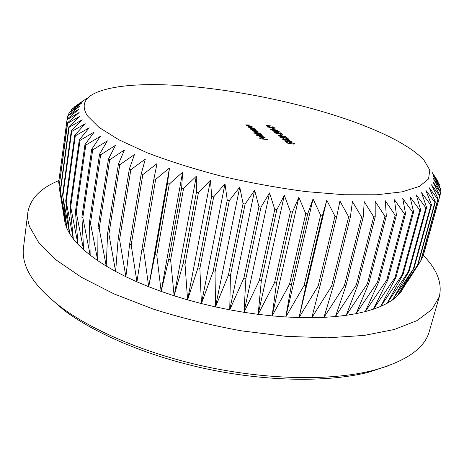 <?xml version="1.0" encoding="UTF-8"?>
<svg xmlns="http://www.w3.org/2000/svg" width="464" height="464" viewBox="0 0 464 464"><rect width="100%" height="100%" fill="white"/><g stroke="black" fill="none" stroke-linecap="round" stroke-linejoin="round"><path stroke-width="0.7" d="M406.545 146.311C336.481 101.976 151.049 68.405 95.677 92.864C83.978 98.177 81.212 105.821 87.377 115.803L98.913 127.304L118.929 139.832L147.018 152.72C169.412 161.257 194.37 169.111 221.885 176.285C250.137 182.804 278.098 187.903 305.776 191.574L344.102 194.747L376.768 194.77L402.166 191.847L419.468 186.395L428.545 178.947L429.809 170.056L424.032 160.266C419.868 155.66 414.045 151.009 406.545 146.311M87.139 98.153L74.774 106.61L83.909 100.555L71.572 109.347L81.449 103.199L68.95 112.758L79.808 106.076L67.57 116.041L79.025 109.179L67.118 119.091L67.112 119.567L79.141 112.508L67.495 122.821L67.616 123.325L80.191 116.052L68.875 126.776L69.13 127.31L82.198 119.787L71.288 130.941L71.682 131.498L85.202 123.714L74.762 135.297L75.296 135.877L89.21 127.803L79.321 139.821L79.994 140.424L94.238 132.037L84.97 144.501L85.788 145.116L100.288 136.399L91.715 149.298L92.678 149.93L107.364 140.859L99.551 154.187L100.653 154.831L115.432 145.389L108.454 159.14L109.69 159.784L124.48 149.953L118.395 164.111L119.764 164.761L134.467 154.529L129.328 169.076L130.825 169.72L145.342 159.071L141.195 173.988L142.813 174.626L157.041 163.554L153.932 178.814L155.649 179.435L169.488 167.939L167.446 183.5L169.261 184.104L182.607 172.19L181.65 188.019L183.547 188.593L196.301 176.262L196.429 192.328L198.395 192.867L210.465 180.131L211.677 196.382L213.689 196.887L224.988 183.761L227.261 200.146L229.315 200.616L239.76 187.114L243.061 203.597L245.131 204.021L254.649 190.17L258.941 206.695L261.012 207.072L269.549 192.902L274.769 209.421L276.822 209.745L284.322 195.286L290.412 211.746L292.43 212.019L298.862 197.304L305.735 213.66L307.707 213.881L313.049 198.946L320.63 215.151L322.532 215.313L326.772 200.204L334.973 216.218L336.794 216.323L339.938 201.08L348.661 216.85L350.39 216.903L352.449 201.562L361.601 217.065L363.225 217.059L364.223 201.66L373.706 216.856L375.219 216.798L375.19 201.388L384.917 216.247L386.309 216.137L385.3 200.75L395.166 215.25L396.43 215.087L394.493 199.764L404.417 213.881L405.542 213.678L402.735 198.447L412.629 212.17L413.621 211.92L410.002 196.817L419.787 210.134L420.645 209.844L416.283 194.903L425.888 207.802L426.602 207.478L421.567 192.722L430.923 205.198L431.503 204.839L425.859 190.292L434.907 202.345L435.348 201.956L429.171 187.647L437.854 199.282L438.161 198.865L431.514 184.805L439.791 196.023L439.971 195.588L432.918 181.789L440.748 192.601L433.417 178.623L440.754 189.039L433.028 175.328L439.86 185.356L431.798 171.929L437.801 181.088M58.853 180.571C40.6 188.077 30.276 198.667 27.875 212.344L23.455 247.915C22.823 252.88 23.357 258.117 25.05 263.633C29.151 277.217 40.815 291.473 60.053 306.391C92.829 331.325 149.164 355.018 210.372 367.616C271.597 380.149 332.711 380.567 372.662 370.556C405.884 361.491 424.78 348.383 429.333 331.232L439.286 296.792C442.47 283.278 437.152 269.474 423.33 255.391M27.875 212.344C27.289 216.914 27.886 221.763 29.667 226.896L38.97 243.003L56.248 260.055L81.507 277.327L114.167 293.961L153.01 309.007C181.412 317.985 210.859 325.264 241.344 330.838L285.975 336.33L327.625 337.821L364.223 335.414L394.278 329.504L416.916 320.653L431.851 309.523L439.286 296.792M277.716 131.498L279.021 132.542L272.136 130.784L277.147 131.051L279.258 131.648L277.716 131.498L277.623 131.909M281.857 137.147L281.085 137.512L283.579 138.394L280.181 137.141L281.544 136.938L287.1 138.371L285.766 137.309L286.462 137.373L288.417 138.927L281.857 137.147M283.846 138.968L283.347 139.333L285.267 140.122L282.646 139.27L282.466 138.968L283.591 138.759L285.337 139.165L286.648 138.945L290.075 140.285L288.805 140.534L288.544 140.325L289.263 140.232L289.147 139.879L286.967 139.154L286.102 139.316L286.41 139.734L283.846 138.968M287.489 140.592L292.279 142.013L289.472 142.181L284.867 141.062L284.693 140.783L287.448 140.778M259.712 133.029L254.898 132.75L255.542 132.634L253.779 131.759L254.51 131.567L252.462 130.639L257.05 130.79L253.245 130.947L258.378 131.909L254.568 132.066L259.678 133.203M256.667 133.51L253.396 133.023L260.507 133.696L259.875 133.818L261.847 134.92L260.037 135.204L256.383 134.084L256.198 133.765L256.667 133.51L256.528 134.189M267.293 139.397L260.507 138.956L259.167 137.814L260.983 138.811L263.152 139.014L262.056 138.086L262.775 138.15L263.871 139.078L267.258 139.583M263.163 137.733L264.463 137.535L262.572 136.41L265.13 137.675L263.291 137.93L261.348 137.576L259.405 136.486L261.371 136.219L263.123 137.918M263.082 135.859L255.931 135.186L263.042 136.039M250.722 128.499L254.556 128.696L253.93 128.812L255.855 129.879L254.057 130.152L250.473 129.05L250.282 128.731L250.722 128.499L250.589 129.143M253.791 128.052L249.035 127.762L249.702 127.658L247.869 126.724L252.364 126.852L249.151 126.73L248.658 127.049L253.756 128.221M251.604 126.214L246.871 125.924L247.538 125.819L245.717 124.897L250.195 125.031L246.5 125.216L251.569 126.382M291.398 143.724L287.628 143.167L286.427 142.193L288.132 143.063L290.116 143.359L289.426 142.75L290.963 142.535L294.425 143.579L294.623 143.881L293.387 144.124L293.12 143.91L293.7 143.504L291.201 142.744L290.203 142.895L291.398 143.724M279.519 135.262L285.754 136.694L282.077 135.935L282.617 136.468L281.283 136.677L278.301 135.761L278.122 135.471L279.479 135.442M280.685 134.357L281.764 135.221L279.995 134.293L280.685 134.357L280.598 134.775M276.26 132.652L275.494 133L277.942 133.87L274.601 132.64L275.958 132.449L281.428 133.858L280.128 132.826L280.819 132.89L282.715 134.398L276.26 132.652M273.261 129.201L277.861 130.541L275.106 130.68L270.674 129.607L273.226 129.369M273.087 128.284L274.125 129.114L273.441 129.05L272.409 128.221L273.087 128.284L273 128.696M268.772 126.637L268.001 126.962L270.39 127.803L267.136 126.62L268.482 126.44L273.835 127.815L272.588 126.817L273.267 126.887L275.088 128.337L268.772 126.637M266.278 125.454L272.206 126.046L266.232 125.68M60.436 191.493L65.227 223.712L66.973 228.636L60.436 191.493L69.13 127.31M60.198 190.861L68.875 126.776M64.432 219.298L59.073 186.754L67.616 123.325M67.495 122.821L59.073 186.754M59.119 185.026L58.69 182.23L67.112 119.567M67.118 119.091L58.69 182.23M67.164 119.051L67.57 116.041M68.672 114.823L68.95 112.758M71.05 110.954L71.212 109.724M74.246 107.433L74.31 106.952M437.97 182.045L438.097 181.586M439.53 186.545L439.86 185.356M440.203 191.035L440.754 189.039M439.936 195.518L440.748 192.601M421.37 259.301L423.052 256.395L439.971 195.588M422.843 256.928L439.791 196.023M407.966 280.882L421.057 260.42L438.161 198.865M401.012 291.815L402.943 288.782M420.726 260.936L437.854 199.282M418.076 264.271L396.975 296.322L400.513 292.477L418.076 264.271L435.348 201.956M417.617 264.758L434.907 202.345M414.091 267.908L392.503 299.947L396.975 296.322L414.091 267.908L431.503 204.839M413.499 268.366L430.923 205.198M409.086 271.301L408.361 271.724L387.092 303.317L392.503 299.947L409.086 271.301L426.602 207.478M408.361 271.724L425.888 207.802M403.054 274.421L402.189 274.804L380.735 306.402L387.092 303.317L403.054 274.421L420.645 209.844M402.189 274.804L419.787 210.134M395.989 277.234L394.992 277.576L373.445 309.169L380.735 306.402L395.989 277.234L413.621 211.92M394.992 277.576L412.629 212.17M387.904 279.711L386.779 280.007L365.238 311.599L373.445 309.169L387.904 279.711L405.542 213.678M386.779 280.007L404.417 213.881M378.827 281.822L377.568 282.066L356.143 313.658L365.238 311.599L378.827 281.822L396.43 215.087M377.568 282.066L395.166 215.25M368.776 283.539L367.401 283.73L346.202 315.317L356.143 313.658L368.776 283.539L386.309 216.137M367.401 283.73L384.917 216.247M357.808 284.838L356.311 284.977L335.46 316.558L346.202 315.317L357.808 284.838L375.219 216.798M356.311 284.977L373.706 216.856M345.97 285.696L344.363 285.778L323.971 317.359L335.46 316.558L345.97 285.696L363.225 217.059M344.363 285.778L361.601 217.065M333.332 286.097L331.627 286.12L311.814 317.701L323.971 317.359L333.332 286.097L350.39 216.903M331.627 286.12L348.661 216.85M319.974 286.027L318.182 285.981L299.06 317.573L311.814 317.701L319.974 286.027L336.794 216.323M318.182 285.981L334.973 216.218M305.985 285.476L304.117 285.366L285.801 316.97L299.06 317.573L305.985 285.476L322.532 215.313M304.117 285.366L320.63 215.151M291.467 284.432L289.542 284.264L272.136 315.891L285.801 316.97L291.467 284.432L307.707 213.881M289.542 284.264L305.735 213.66M276.532 282.907L274.56 282.669L258.164 314.337L272.136 315.891L276.532 282.907L292.43 212.019M274.56 282.669L290.412 211.746M261.302 280.9L259.301 280.604L243.989 312.307L258.164 314.337L261.302 280.9L276.822 209.745M259.301 280.604L274.769 209.421M245.891 278.429L243.873 278.069L229.738 309.83L243.989 312.307L245.891 278.429L261.012 207.072M243.873 278.069L258.941 206.695M230.428 275.506L228.416 275.094L215.511 306.913L229.738 309.83L230.428 275.506L245.131 204.021M228.416 275.094L243.061 203.597M215.041 272.159L213.051 271.689L201.428 303.578L215.511 306.913L215.041 272.159L229.315 200.616M213.051 271.689L227.261 200.146M199.862 268.412L197.908 267.896L187.601 299.866L201.428 303.578L199.862 268.412L213.689 196.887M197.908 267.896L211.677 196.382M185.014 264.306L183.106 263.743L174.139 295.794L187.601 299.866L185.014 264.306L198.395 192.867M183.106 263.743L196.429 192.328M170.613 259.869L168.774 259.266L161.147 291.409L174.139 295.794L170.613 259.869L183.547 188.593M168.774 259.266L181.65 188.019M156.774 255.142L155.017 254.51L148.718 286.74L161.147 291.409L156.774 255.142L169.261 184.104M155.017 254.51L167.446 183.5M143.596 250.177L141.932 249.51L136.938 281.834L148.718 286.74L143.596 250.177L155.649 179.435M141.932 249.51L153.932 178.814M131.173 245.004L129.613 244.313L125.889 276.73L136.938 281.834L131.173 245.004L142.813 174.626M129.613 244.313L141.195 173.988M119.59 239.673L118.146 238.972L115.635 271.475L125.889 276.73L119.59 239.673L130.825 169.72M118.146 238.972L129.328 169.076M108.918 234.233L107.596 233.52L106.239 266.104L115.635 271.475L108.918 234.233L119.764 164.761M107.596 233.52L118.395 164.111M99.203 228.723L98.008 227.998L97.742 260.658L106.239 266.104L99.203 228.723L109.69 159.784M98.008 227.998L108.454 159.14M90.497 223.184L89.442 222.465L90.184 255.188L97.742 260.658L90.497 223.184L100.653 154.831M89.442 222.465L99.551 154.187M82.836 217.662L81.913 216.943L83.59 249.725L90.184 255.188L82.836 217.662L92.678 149.93M81.913 216.943L91.715 149.298M76.229 212.193L75.446 211.485L77.964 244.302L83.59 249.725L76.229 212.193L85.788 145.116M75.446 211.485L84.97 144.501M70.69 206.811L70.047 206.115L73.329 238.96L77.964 244.302L70.69 206.811L79.994 140.424M70.047 206.115L79.321 139.821M66.224 201.544L65.72 200.871L69.664 233.728L73.329 238.96L66.224 201.544L75.296 135.877M65.72 200.871L74.762 135.297M389 365.591L368.172 372.348C329.046 382.174 269.532 381.802 209.966 369.605C150.417 357.35 95.567 334.242 63.475 309.807L46.992 295.382M62.808 196.429L66.973 228.636L69.664 233.728L62.808 196.429L71.682 131.498M62.443 195.779L71.288 130.941M148.718 286.74L169.488 167.939M161.147 291.409L182.607 172.19M174.139 295.794L196.301 176.262M187.601 299.866L210.465 180.131M201.428 303.578L224.988 183.761M215.511 306.913L239.76 187.114M229.738 309.83L254.649 190.17M243.989 312.307L269.549 192.902M258.164 314.337L284.322 195.286M272.136 315.891L298.862 197.304M285.801 316.97L313.049 198.946M299.06 317.573L326.772 200.204M259.794 138.347L259.892 137.883M262.676 138.614L262.775 138.15M264.787 137.889L264.909 137.327M259.683 136.88L259.817 136.236M261.29 136.625L261.371 136.219M262.508 137.651L260.988 136.37L260.072 136.596L262.473 137.825M260.165 137.164L260.229 136.874M261.528 135.157L261.644 134.583M258.233 133.661L256.847 133.87L257.004 134.137L259.799 135.001L261.162 134.78L258.233 133.661M256.946 134.427L257.004 134.137M254.371 132.252L254.51 131.567M255.554 130.1L255.664 129.56M252.306 128.656L250.931 128.853L251.082 129.108L253.825 129.955L255.183 129.74L252.306 128.656M287.042 142.692L287.141 142.262M290.075 143.527L290.203 142.895M294.315 144.078L294.425 143.579M290.307 143.562L290.389 143.173M291.995 142.204L292.1 141.735M285.569 141.12L289.205 141.972L291.502 141.856L287.744 140.801L285.453 140.928L285.505 141.41M285.488 139.513L285.609 138.968M289.733 140.488L289.855 139.948M289.2 140.534L289.263 140.232M286.369 137.791L286.462 137.373M281.915 136.706L282.077 135.935M282.327 136.66L282.431 136.178M280.993 136.474L281.683 136.074L278.864 135.61L280.958 136.642M280.732 133.301L280.819 132.89M277.06 131.463L277.147 131.051M277.379 131.712L277.466 131.3M277.849 132.089L277.025 131.434L274.114 131.15L277.814 132.24M277.605 130.715L277.698 130.291M271.359 129.671L274.856 130.483L277.112 130.396L273.499 129.398L271.254 129.497L271.301 129.937M273.18 127.293L273.267 126.887M281.747 136.126L281.834 135.708M65.012 222.848L62.773 209.119M368.172 372.348L372.662 370.556M63.475 309.807L60.053 306.391M264.463 137.535L264.376 137.953M260.072 136.596L259.973 137.066M256.847 133.87L256.754 134.328M261.162 134.78L261.07 135.233M253.147 130.784L253.077 131.132M254.469 131.909L254.4 132.263M250.931 128.853L250.844 129.299M255.183 129.74L255.09 130.181M248.536 126.858L248.46 127.235M246.384 125.031L246.309 125.402M293.845 143.741L293.758 144.13M285.453 140.928L285.366 141.346M291.502 141.856L291.415 142.28M289.327 140.145L289.246 140.534M286.102 139.316L286.021 139.693M283.197 139.101L283.104 139.536M280.952 137.298L280.859 137.727M281.839 136.312L281.752 136.706M278.864 135.61L278.777 136.039M275.361 132.797L275.274 133.214M271.254 129.497L271.173 129.885M277.112 130.396L277.031 130.784M267.879 126.776L267.798 127.171"/></g></svg>
